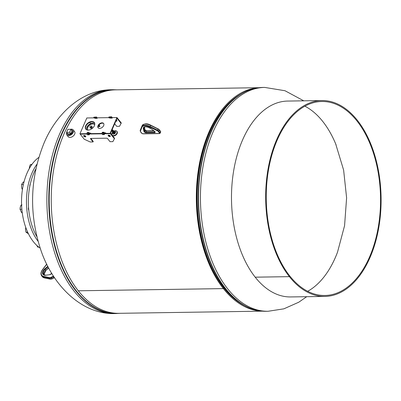 <?xml version="1.0" encoding="UTF-8"?>
<svg xmlns="http://www.w3.org/2000/svg" width="401" height="401" viewBox="0 0 401 401"><rect width="100%" height="100%" fill="white"/><g stroke="black" fill="none" stroke-linecap="round" stroke-linejoin="round"><path stroke-width="0.6" d="M261.703 311.116A111.744 65.829 -90.9 0 1 223.382 288.61L78.3 290.79L223.372 288.6A111.744 65.829 -90.9 0 1 198.981 166.109A111.744 65.829 -90.9 0 1 258.349 87.769M78.29 290.78A111.744 65.829 -90.9 0 1 54.21 166.57A111.744 65.829 -90.9 0 1 115.393 89.859L258.896 87.704M223.372 288.6L223.703 287.843A110.796 65.273 -90.9 0 1 197.618 180.811A110.796 65.273 -90.9 0 1 241.262 93.869A110.796 65.273 -90.9 0 0 209.392 132.676A110.796 65.273 -90.9 0 0 244.445 305.527A110.796 65.273 -90.9 0 1 223.713 287.853L223.698 287.858M262.254 311.166L118.751 313.321A111.744 65.829 -90.9 0 1 78.3 290.79M223.382 288.61L223.713 287.853M113.227 133.092A0.942 0.607 -38.3 0 0 113.308 133.242A0.942 0.607 -38.3 0 0 114.105 133.307A0.942 0.607 -38.3 0 0 114.786 132.069A0.942 0.607 -38.3 0 0 114.661 131.959M112.531 132.616A1.895 1.213 -38.3 0 0 112.375 133.368A1.895 1.213 -38.3 0 0 114.17 133.969A1.895 1.213 -38.3 0 0 115.699 131.919A1.895 1.213 -38.3 0 0 114.36 131.172M112.42 132.46A3.063 1.96 -38.3 0 0 111.769 134.34A3.063 1.96 -38.3 0 0 112.054 135.067A3.063 1.96 -38.3 0 0 115.182 135.047A3.063 1.96 -38.3 0 0 117.137 131.999A3.063 1.96 -38.3 0 0 116.856 131.272A3.063 1.96 -38.3 0 0 114.245 131.027M112.054 135.067L112.33 135.418A3.063 1.96 -38.3 0 0 115.458 135.398A3.063 1.96 -38.3 0 0 117.413 132.35A3.063 1.96 -38.3 0 0 117.132 131.623L116.856 131.272M113.724 131.267L113.398 131.959L112.786 132.049A3.063 1.96 -38.3 0 0 112.736 132.089M67.634 134.355A3.068 1.965 -38.3 0 0 68.942 134.866A3.068 1.965 -38.3 0 0 71.949 133.247A3.068 1.965 -38.3 0 0 72.441 130.556M66.691 132.51A4.08 2.617 -38.3 0 0 66.807 134.947L68.195 136.706A4.08 2.617 -38.3 0 0 69.98 137.433A4.08 2.617 -38.3 0 0 74.01 135.237A4.08 2.617 -38.3 0 0 74.596 131.643L73.208 129.884A4.08 2.617 -38.3 0 0 71.423 129.162A4.08 2.617 -38.3 0 0 70.406 129.312M66.807 134.947A4.08 2.617 -38.3 0 0 68.591 135.673A4.08 2.617 -38.3 0 0 72.621 133.483A4.08 2.617 -38.3 0 0 73.208 129.884M112.561 130.546L112.35 130.806L112.561 130.546M112.135 131.012A0.607 0.391 -38.3 0 0 112.591 130.039A0.607 0.391 -38.3 0 0 112.135 131.012M112.801 132.049A0.607 0.391 -38.3 0 0 113.062 132.114M113.177 132.094A0.607 0.391 -38.3 0 0 113.769 131.498L113.724 131.252M112.285 131.062L111.879 131.017A0.702 0.446 -38.3 0 0 112.1 131.082A0.702 0.446 -38.3 0 0 112.285 131.062L112.851 130.14L112.881 130.566L112.265 131.067M112.115 130.21L112.987 130.2L112.977 130.606L112.175 131.177L111.864 131.012L112.165 131.167L112.947 130.14L112.656 130.004L111.879 131.017L112.22 130.14L112.892 130.215M113.678 131.067L113.398 131.974L112.601 131.919M113.418 130.972L112.927 132.13L112.621 131.974M113.348 130.881L112.856 132.044L112.591 131.939L113.328 131.889L113.673 131.062M113.498 130.866L113.257 131.799L112.47 131.749M113.277 130.796L112.791 131.954L112.486 131.799M113.473 130.811L113.192 131.713L112.42 131.713M113.373 130.751L112.721 131.869L112.415 131.713A1.023 0.652 -38.3 0 0 112.345 132.024A1.023 0.652 -38.3 0 0 112.856 132.445A1.023 0.652 -38.3 0 0 113.749 132.054A1.023 0.652 -38.3 0 0 114.13 131.237A1.023 0.652 -38.3 0 0 113.618 130.816A1.023 0.652 -38.3 0 0 113.488 130.826M113.403 130.716L113.122 131.623L112.345 131.623M113.142 130.621L112.651 131.779L112.37 131.663M113.333 130.631L113.052 131.538L112.24 131.418M113.072 130.531L112.581 131.693L112.3 131.578M112.24 131.413L113.197 130.801M113.262 130.541L112.982 131.448L112.521 131.613L112.105 131.242M113.298 130.576L112.511 131.603L112.235 131.488M113.192 130.455L112.912 131.363L112.17 131.413M112.932 130.355L112.44 131.518L112.165 131.403M112.861 130.27L112.37 131.428L112.049 131.222L112.841 131.272L113.122 130.365M112.887 130.2L113.112 130.781L112.771 131.187L111.964 131.067M113.097 130.325L112.305 131.343L112.024 131.227M112.826 130.114L113.042 130.696L112.706 131.097L111.884 131.052M112.726 130.094L112.235 131.252L111.904 131.042M113.784 131.197L113.784 131.197A0.702 0.446 141.7 0 1 113.854 131.383L113.488 131.057L113.854 131.383A0.702 0.446 141.7 0 1 113.393 132.069A0.702 0.446 141.7 0 1 112.686 132.064A0.702 0.446 141.7 0 1 112.676 132.044L112.671 132.009M113.473 131.152L113.533 130.886M112.44 131.618L113.047 131.518L113.488 130.851M112.36 131.648L112.43 132.49L113.368 132.51L114.215 131.703L114.13 130.881L113.197 130.861M114.13 130.881L114.571 131.794L114.185 132.606L113.293 132.997L112.43 132.49M113.719 132.952L113.368 132.51M114.566 132.15L114.215 131.703M112.656 131.879L113.257 131.784L113.583 131.092M112.876 130.185L112.987 130.536M112.992 130.345L112.29 131.252M113.237 130.651L112.912 131.343L112.425 131.428M113.368 130.816L112.566 131.603M112.947 130.661L112.335 131.152M113.017 130.751L112.405 131.242M113.087 130.836L112.475 131.327M113.157 130.926L112.546 131.418M113.212 130.601L113.267 130.891M113.227 131.012L112.611 131.503M113.298 131.102L112.681 131.593M113.378 130.811L113.408 131.062M113.363 131.187L112.751 131.678M112.636 131.688L112.375 131.523M113.433 131.277L112.821 131.769M113.513 130.987L113.543 131.237M113.503 131.363L112.892 131.854M113.573 131.453L112.962 131.944M113.653 131.162L113.683 131.418M113.643 131.538L113.032 132.029M113.714 131.628L113.097 132.119M91.102 125.964A0.957 0.612 -38.3 0 0 90.16 126.48A0.957 0.612 -38.3 0 0 90.019 127.323A0.957 0.612 -38.3 0 0 90.441 127.493A0.957 0.612 -38.3 0 0 91.383 126.977A0.957 0.612 -38.3 0 0 91.523 126.135A0.957 0.612 -38.3 0 0 91.102 125.964M94.666 124.917A4.226 2.707 -38.3 0 0 94.446 124.561A4.226 2.707 -38.3 0 0 92.596 123.809A4.226 2.707 -38.3 0 0 88.421 126.079A4.226 2.707 -38.3 0 0 87.814 129.804A4.226 2.707 -38.3 0 0 88.11 130.099M94.501 124.631A4.226 2.707 -38.3 0 0 92.706 123.944A4.226 2.707 -38.3 0 0 88.571 126.165A4.226 2.707 -38.3 0 0 87.869 129.869M94.726 123.453A5.248 3.363 -38.3 0 0 92.952 122.997A5.248 3.363 -38.3 0 0 88.115 125.413A5.248 3.363 -38.3 0 0 86.671 129.824M90.019 127.323L90.446 127.854A0.957 0.612 -38.3 0 0 90.862 128.024A0.957 0.612 -38.3 0 0 91.804 127.513A0.957 0.612 -38.3 0 0 91.944 126.671L91.523 126.135M90.25 127.608A1.073 0.687 -38.3 0 0 90.35 127.929A1.073 0.687 -38.3 0 0 90.821 128.119A1.073 0.687 -38.3 0 0 91.413 127.939L91.939 128.676M90.375 127.954A1.073 0.687 -38.3 0 0 90.395 127.984A1.073 0.687 -38.3 0 0 90.867 128.175A1.073 0.687 -38.3 0 0 91.453 127.999M92.06 128.591L91.664 127.764A1.073 0.687 -38.3 0 0 92.035 126.596A1.073 0.687 -38.3 0 0 91.749 126.425M92.07 128.581L91.709 127.819A1.073 0.687 -38.3 0 0 92.08 126.651A1.073 0.687 -38.3 0 0 92.055 126.626M67.173 133.127A3.068 1.965 -38.3 0 0 67.463 134.145A3.068 1.965 -38.3 0 0 68.802 134.691A3.068 1.965 -38.3 0 0 71.834 133.042A3.068 1.965 -38.3 0 0 72.275 130.34A3.068 1.965 -38.3 0 0 71.348 129.824M70.736 133.728L72.05 130.711L70.937 129.307L67.884 129.353L66.576 132.37L67.684 133.774L70.736 133.728L69.629 132.32L70.937 129.307M66.576 132.37L69.629 132.32M35.859 168.936A48.972 28.852 89.1 0 0 36.877 236.67M28.807 210.375A2.622 1.544 -90.9 0 1 28.541 207.307M29.789 186.445A2.622 1.544 -90.9 0 1 30.26 184.194M40.17 248.104A48.972 28.852 -90.9 0 1 33.378 241.683A48.972 28.852 -90.9 0 1 21.689 196.475A48.972 28.852 -90.9 0 1 38.807 157.413M38.09 241.307A48.972 28.852 -90.9 0 1 36.927 164.27M38.822 247.131L37.829 247.146L36.697 245.322M28.451 233.813L25.99 232.174L25.514 230.009L25.754 227.437M27.659 232.149L25.99 232.174M25.9 227.833L25.589 227.838M22.245 212.72L21.669 212.73L20.05 209.282L20.24 207.257L20.977 205.227L21.98 204.926M21.854 209.252L20.05 209.282M21.589 205.217L20.977 205.227M22.531 188.931L22.005 188.941L21.529 186.776L21.604 184.605L22.331 183.267L23.609 181.914L24.02 181.909M23.368 184.58L21.604 184.605M22.461 189.402L22.005 188.941M29.303 168.816L29.494 166.796L30.23 164.761L32.02 164.295M31.699 164.741L30.23 164.761M321.918 100.551L287.728 101.067A97.944 57.704 89.1 0 0 242.555 140.009A97.944 57.704 89.1 0 0 255.196 277.171L289.387 276.655L289.712 275.913A97.002 57.142 -90.9 0 1 277.196 140.064A97.002 57.142 -90.9 0 1 321.933 101.498A97.002 57.142 -90.9 0 1 374.003 154.856A97.002 57.142 -90.9 0 1 369.582 256.911A97.002 57.142 -90.9 0 1 324.85 295.477A97.002 57.142 -90.9 0 1 289.728 275.913L289.387 276.655L255.206 277.181A97.944 57.704 89.1 0 0 290.67 296.94L324.86 296.424A97.944 57.704 -90.9 0 1 289.397 276.665A97.944 57.704 -90.9 0 1 276.745 139.493A97.944 57.704 -90.9 0 1 321.918 100.551A97.944 57.704 -90.9 0 1 374.494 154.43A97.944 57.704 -90.9 0 1 370.033 257.482A97.944 57.704 -90.9 0 1 324.86 296.424M307.687 291.291A97.002 57.142 89.1 0 0 335.391 257.427A97.002 57.142 89.1 0 0 337.507 252.194M336.133 144.987A97.002 57.142 89.1 0 0 304.9 106.2M105.543 133.297L104.917 133.307L104.711 133.774L103.694 132.721L102.185 132.746L102.325 133.162L103.047 133.117L103.704 133.703M90.466 133.528L89.839 133.533L89.639 133.999L88.616 132.952L87.112 132.972L87.248 133.388L87.974 133.343L88.631 133.929M83.769 136.22A1.168 0.576 -156.5 0 0 84.887 136.866A1.168 0.576 -156.5 0 0 85.779 136.671A1.168 0.576 -156.5 0 0 85.654 136.195A1.168 0.576 -156.5 0 0 84.536 135.548A1.168 0.576 -156.5 0 0 83.639 135.744A1.168 0.576 -156.5 0 0 83.769 136.22M83.854 135.558A1.168 0.576 -156.5 0 0 83.969 135.754A1.168 0.576 -156.5 0 0 85.769 136.39M108.265 135.854A1.168 0.576 -156.5 0 0 109.378 136.5A1.168 0.576 -156.5 0 0 110.275 136.305A1.168 0.576 -156.5 0 0 110.145 135.824A1.168 0.576 -156.5 0 0 109.032 135.177A1.168 0.576 -156.5 0 0 108.135 135.373A1.168 0.576 -156.5 0 0 108.265 135.854M108.345 135.187A1.168 0.576 -156.5 0 0 108.465 135.388A1.168 0.576 -156.5 0 0 110.265 136.024M89.639 133.999L102.395 133.809L90.701 133.984L90.42 133.633L102.36 133.453L102.265 134.265L103.874 134.28L104.31 133.553L103.443 133.708L103.493 133.438M104.711 133.774L110.365 133.688L117.242 117.869L116.967 117.518L112.375 117.583L112.14 118.125L110.17 118.079M93.794 117.864L86.822 117.969L79.939 133.789L80.22 134.145L87.323 134.034L80.22 134.145L84.245 139.232L90.235 141.989L93.057 141.944L90.561 138.786A0.581 0.286 23.5 0 1 90.496 138.545A0.581 0.286 23.5 0 1 90.756 138.425L106.771 138.185A0.581 0.286 23.5 0 1 107.518 138.53L110.019 141.688L112.841 141.648L114.39 138.781L114.591 138.315L110.566 133.222L110.365 133.688L110.09 133.338L116.967 117.518M114.39 138.781L110.365 133.688L105.774 133.759L105.493 133.408L110.09 133.338M93.057 141.944L93.263 141.478L90.847 138.425M89.839 133.533L88.821 132.485L87.313 132.505L87.097 132.972M102.385 132.28L102.17 132.746L102.385 132.28L103.894 132.26L103.694 132.721M104.917 133.307L103.894 132.26M102.526 134.505L104.15 134.631L104.486 133.859M87.453 134.731L89.077 134.861L89.413 134.089M79.939 133.789L87.288 133.678L87.192 134.49L88.801 134.51L89.238 133.779L88.37 133.934L88.421 133.663M99.643 128.41A3.499 2.241 -38.3 0 0 103.097 126.531A3.499 2.241 -38.3 0 0 103.598 123.448A3.499 2.241 -38.3 0 0 102.07 122.826A3.499 2.241 -38.3 0 0 98.611 124.706A3.499 2.241 -38.3 0 0 98.11 127.789A3.499 2.241 -38.3 0 0 99.643 128.41M103.724 123.633A3.499 2.241 -38.3 0 0 102.345 123.177A3.499 2.241 -38.3 0 0 98.997 124.927A3.499 2.241 -38.3 0 0 98.265 127.954M88.145 130.099A5.408 3.469 -38.3 0 0 93.488 127.192A5.408 3.469 -38.3 0 0 94.265 122.425A5.408 3.469 -38.3 0 0 91.899 121.463A5.408 3.469 -38.3 0 0 86.551 124.37A5.408 3.469 -38.3 0 0 85.779 129.137A5.408 3.469 -38.3 0 0 88.145 130.099M94.395 122.606A5.408 3.469 -38.3 0 0 92.175 121.814A5.408 3.469 -38.3 0 0 86.937 124.591A5.408 3.469 -38.3 0 0 85.924 129.302M108.866 117.638L97.303 117.814L97.067 118.35L95.097 118.305M104.856 133.237L105.573 133.227M104.581 132.886L105.729 132.866L105.493 133.408M89.784 133.463L90.501 133.453M89.508 133.112L90.656 133.092L90.42 133.633M94.671 117.142L96.425 116.977L96.165 117.734M109.749 116.912L111.498 116.746L111.237 117.508M111.774 117.097L111.518 117.859M96.701 117.328L96.441 118.084M111.172 118.14L110.37 117.368L108.861 117.388L109.002 117.809L110.23 118.155M96.095 118.365L95.293 117.593L93.684 117.663L95.152 118.38M115.849 121.082A1.168 0.576 -156.5 0 0 116.952 120.947A1.168 0.576 -156.5 0 0 116.826 120.47A1.168 0.576 -156.5 0 0 116.295 120.044M116.049 120.616A1.168 0.576 -156.5 0 0 116.942 120.666M96.441 118.36L97.147 118.17M112.22 117.944L111.513 118.135M117.242 117.869L117.042 118.335L121.067 123.423L121.272 122.957L117.242 117.869M114.676 123.779L116.696 126.335L119.523 126.29L121.067 123.423M90.666 123.553L89.764 122.415M98.11 126.611L99.739 126.586L98.711 125.292M99.739 126.586L99.939 126.125L98.997 124.932M93.989 117.152L93.774 117.618L93.989 117.152L95.498 117.127L95.293 117.593M96.521 118.18L95.498 117.127M111.593 117.954L110.571 116.902L109.062 116.927L108.846 117.393M114.516 313.582C81.834 314.459 52.591 285.582 40.712 249.693C28.852 213.372 29.985 177.773 44.11 142.896C56.792 112.721 82.631 89.844 111.147 89.729A111.939 65.944 89.1 0 0 59.523 134.23A111.939 65.944 89.1 0 0 54.426 252.008A111.939 65.944 89.1 0 0 114.516 313.582L120.33 313.296M116.064 89.849A111.834 65.884 89.1 0 0 61.839 134.26A111.834 65.884 89.1 0 0 57.373 253.928A111.834 65.884 89.1 0 0 119.428 313.311M111.147 89.729L113.032 89.699A111.939 65.944 89.1 0 0 61.408 134.205A111.939 65.944 89.1 0 0 56.31 251.978A111.939 65.944 89.1 0 0 116.4 313.552M306.705 296.7L298.765 302.219L283.848 308.84L268.074 311.271A111.939 65.944 -90.9 0 1 207.989 249.698A111.939 65.944 -90.9 0 1 213.086 131.924A111.939 65.944 -90.9 0 1 264.71 87.418L285.001 90.736L303.757 100.826M255.211 309.908A111.834 65.884 -90.9 0 1 243.046 304.715L241.623 303.863A110.902 65.333 -90.9 0 1 209.723 132.606A110.902 65.333 -90.9 0 1 238.495 95.618L239.888 94.726A111.834 65.884 -90.9 0 1 251.893 89.167M243.046 304.715A111.834 65.884 -90.9 0 1 210.876 132.019A111.834 65.884 -90.9 0 1 239.888 94.726C247.237 90.014 254.881 87.593 262.825 87.448A111.939 65.944 -90.9 0 0 211.202 131.954A111.939 65.944 -90.9 0 0 206.104 249.728A111.939 65.944 -90.9 0 0 266.194 311.301C258.244 311.397 250.53 309.201 243.046 304.715M141.989 127.197L140.445 131.002A1.865 0.917 -156.5 0 0 140.651 131.759L141.894 133.327A0.702 0.346 -156.5 0 0 142.791 133.739L159.277 133.493A0.702 0.346 -156.5 0 0 159.513 133.062L158.27 131.493A1.865 0.917 -156.5 0 0 157.292 130.746L149.839 127.082A6.531 3.213 -156.5 0 0 141.989 127.197A0.466 0.406 -157.9 0 1 141.718 126.651A6.997 3.444 23.5 0 1 141.738 126.606A6.997 3.444 23.5 0 1 150.134 126.516L157.583 130.185A2.331 1.148 23.5 0 1 158.811 131.117L160.049 132.686L160.535 131.568L159.292 129.999A2.331 1.148 -156.5 0 0 158.069 129.067L150.621 125.403A6.997 3.444 -156.5 0 0 142.225 125.488A6.997 3.444 -156.5 0 0 142.21 125.528L141.754 126.566M159.513 133.062A0.466 0.301 -38.3 0 0 160.049 132.686A1.168 0.576 23.5 0 1 160.174 133.162L160.661 132.044A1.168 0.576 -156.5 0 0 160.535 131.568A0.466 0.301 -38.3 0 0 160.525 131.282L160.661 132.044M158.27 131.493A0.466 0.301 -38.3 0 0 158.811 131.117L159.292 129.999A0.466 0.301 -38.3 0 0 159.282 129.713L160.525 131.282M157.292 130.746L158.144 128.841L159.282 129.713M149.839 127.082L150.696 125.172L158.099 128.886M140.651 131.759A0.466 0.301 -38.3 0 1 140.45 131.673L140.175 130.455A0.466 0.406 22.1 0 0 140.175 130.455L141.713 126.661M154.686 131.423L155.022 131.844A1.343 0.662 23.5 0 1 154.575 132.666L146.094 132.796A1.343 0.662 23.5 0 1 144.375 132.004L144.039 131.583A1.343 0.662 23.5 0 1 143.879 131.267L143.287 128.641A5.063 2.491 23.5 0 1 145.583 126.721A5.063 2.491 23.5 0 1 150.826 128.531L154.355 131.112A1.343 0.662 23.5 0 1 154.686 131.423A0.466 0.301 141.7 0 1 154.44 131.177M150.826 128.531L150.711 128.536C147.332 126.651 145.072 126.33 143.939 127.563A4.596 2.261 -156.5 0 0 143.884 128.375L144.37 127.257A4.596 2.261 23.5 0 1 144.345 127.132M143.287 128.641A0.466 0.381 -12.7 0 0 143.884 128.375L144.475 131.002L144.961 129.884L144.37 127.257A0.466 0.381 -12.7 0 0 144.4 127.102L144.982 129.678A0.466 0.381 167.3 0 1 144.961 129.884A0.872 0.431 23.5 0 0 145.067 130.089L144.581 131.207L144.911 131.623L145.398 130.51L145.067 130.089A0.466 0.301 141.7 0 0 145.057 129.804L145.388 130.225A0.466 0.301 141.7 0 1 145.398 130.51A0.872 0.431 23.5 0 0 146.52 131.027L146.034 132.14L154.515 132.014L154.691 131.603M143.879 131.267A0.466 0.381 167.3 0 0 144.475 131.002A0.872 0.431 -156.5 0 0 144.581 131.207A0.466 0.301 141.7 0 1 144.039 131.583M144.375 132.004A0.466 0.301 141.7 0 0 144.911 131.623A0.872 0.431 -156.5 0 0 146.034 132.14A0.466 0.276 89.1 0 0 146.094 132.796M153.964 130.911L146.52 131.027A0.466 0.276 89.1 0 1 146.736 130.841L153.723 130.736M154.575 132.666A0.466 0.276 89.1 0 1 154.515 132.014A0.872 0.431 -156.5 0 0 154.881 131.869L154.901 131.834M154.355 131.112L150.681 128.425M155.022 131.844A0.466 0.301 141.7 0 1 154.816 131.759L154.21 131.007M145.182 130.145A0.466 0.301 141.7 0 1 145.388 130.225L146.736 130.841A0.466 0.276 89.1 0 1 146.906 130.932M159.663 133.403A0.466 0.276 -90.9 0 1 159.277 133.493M143.127 133.733A0.466 0.276 -90.9 0 1 142.791 133.739M160.174 133.162L159.448 133.588L142.962 133.834L141.688 133.242A0.466 0.301 -38.3 0 0 141.894 133.327M150.651 125.222L150.696 125.172C147.257 123.267 144.43 123.373 142.225 125.488L141.718 126.651A0.466 0.406 -157.9 0 1 141.723 126.646L140.175 130.455A0.466 0.406 22.1 0 0 140.445 131.002M90.561 138.786L90.716 138.425M87.313 132.505L87.112 132.972M88.821 132.485L88.616 132.952M89.117 132.621L88.917 133.087M104.195 132.395L103.989 132.861M104.596 134.044L104.315 133.693M89.523 134.27L89.243 133.919M89.348 134.671L89.072 134.32M89.077 134.861L88.801 134.51M87.573 134.881L87.293 134.53M104.42 134.445L104.145 134.094M104.15 134.631L103.874 134.28M102.646 134.656L102.365 134.305M96.811 117.508L96.531 117.157M96.636 117.909L96.36 117.558M111.884 117.282L111.603 116.932M111.709 117.683L111.433 117.333M95.799 117.267L95.593 117.734M109.062 116.927L108.861 117.388M110.571 116.902L110.37 117.368M110.871 117.037L110.666 117.503M44.621 277.938A0.466 0.316 -78.6 0 1 44.316 277.878L50.341 279.096A2.331 1.494 -38.3 0 0 51.769 278.855L54.04 277.773L53.373 276.931L51.102 278.013A2.331 1.494 141.7 0 1 49.674 278.254L43.649 277.036A6.997 4.481 141.7 0 1 41.664 275.883L42.331 276.725A6.997 4.481 -38.3 0 0 44.316 277.878L43.649 277.036A0.466 0.316 101.4 0 1 43.664 276.389L49.689 277.607A1.865 1.193 -38.3 0 0 50.827 277.417L53.097 276.334A0.702 0.446 -38.3 0 0 53.443 276.073M54.21 277.738L54.04 277.773A1.168 0.747 -38.3 0 0 54.406 277.542M53.809 276.64A1.168 0.747 141.7 0 1 53.373 276.931L53.097 276.334M51.94 278.82L50.827 277.417M50.696 279.126A0.466 0.316 -78.6 0 1 50.341 279.096L49.674 278.254A0.466 0.316 101.4 0 1 49.689 277.607M51.724 273.322A1.343 0.857 141.7 0 1 50.782 274.269L50.17 274.56A1.343 0.857 141.7 0 1 49.709 274.7L45.734 275.256A5.063 3.243 141.7 0 1 42.516 273.367A5.063 3.243 141.7 0 1 44.701 268.896L47.789 266.274M46.757 264.219L42.586 269.763A6.531 4.185 -38.3 0 0 43.664 276.389M43.935 274.745A4.596 2.942 141.7 0 1 45.794 270.239L45.128 269.397A4.596 2.942 -38.3 0 0 43.549 274.394L45.734 275.256M45.814 270.304L48.611 267.848M48.1 266.871L45.128 269.397L44.701 268.896M46.065 275.171L49.709 274.7M42.586 269.763L42.436 269.763C40.767 272.094 40.511 274.134 41.664 275.883M113.032 89.699L116.972 89.834M268.074 311.271L266.194 311.301M335.657 143.829L343.627 170.104L346.609 197.848L344.569 225.683L337.497 252.234M264.71 87.418L262.825 87.448M113.448 133.348L113.142 132.992M114.856 132.23L114.571 131.839M140.45 131.673L141.688 133.242M87.207 132.556L87.007 133.022M102.285 132.33L102.08 132.791M104.591 133.904L104.31 133.553M89.518 134.129L89.238 133.779M87.468 134.841L87.192 134.49M102.541 134.616L102.265 134.265M96.806 117.368L96.526 117.017M111.879 117.142L111.598 116.791M93.889 117.197L93.684 117.663M108.962 116.972L108.756 117.438M48.691 267.998L45.894 270.379L43.95 274.76M49.864 274.52L50.802 274.129L51.564 273.151M42.331 276.725L44.456 277.968L50.481 279.186L51.914 278.961L54.496 277.682M46.696 264.099L42.436 269.763"/></g></svg>
